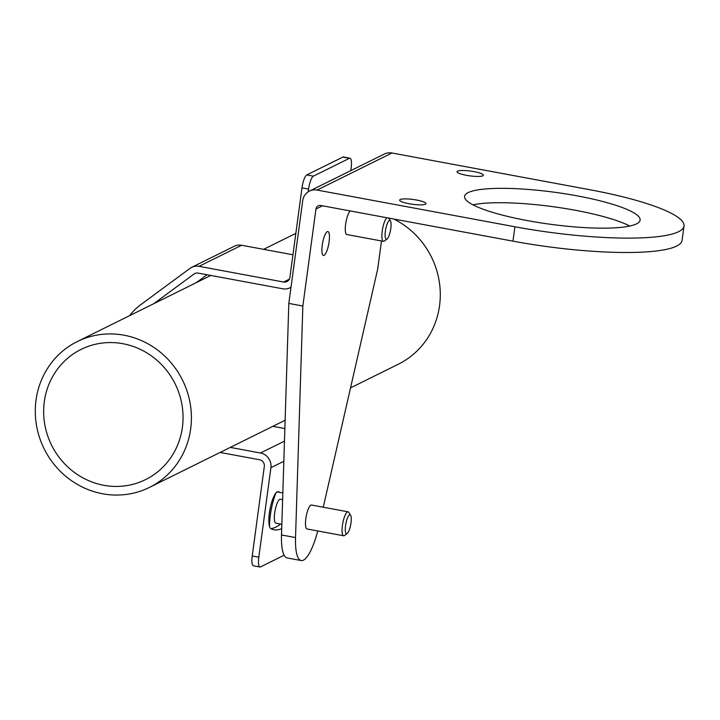 <?xml version="1.0" encoding="UTF-8"?>
<svg xmlns="http://www.w3.org/2000/svg" width="720" height="720" viewBox="0 0 720 720"><rect width="100%" height="100%" fill="white"/><g stroke="black" fill="none" stroke-linecap="round" stroke-linejoin="round"><path stroke-width="1.08" d="M386.865 217.755A12.177 3.123 -79.5 0 0 382.221 231.057A12.177 3.123 100.5 0 0 383.427 241.335A12.177 3.123 100.5 0 0 384.327 241.056L387.036 239.04A9.612 2.466 100.5 0 0 390.798 228.465A9.612 2.466 -79.5 0 0 390.42 220.815L388.611 217.962M390.42 220.815A9.612 2.466 -79.5 0 0 385.38 231.147A9.612 2.466 100.5 0 0 387.036 239.04M383.427 241.335L346.842 234.54A12.177 3.123 -79.5 0 1 345.627 224.262A12.177 3.123 -79.5 0 1 350.271 210.96M322.47 205.803L315.963 209.016L302.85 306.027L295.533 537.561A44.289 11.34 100.5 0 0 301.167 560.547A44.289 11.34 100.5 0 0 317.754 530.964M323.262 507.213L377.712 268.965L381.492 240.975M322.236 245.205A12.177 3.123 100.5 0 0 323.451 255.483A12.177 3.123 100.5 0 0 329.103 241.803A12.177 3.123 100.5 0 0 327.888 231.534A12.177 3.123 100.5 0 0 322.236 245.205M348.066 511.821A12.177 3.123 -79.5 0 0 342.414 525.492A12.177 3.123 100.5 0 0 343.62 535.77L307.026 528.975A12.177 3.123 -79.5 0 1 305.82 518.697A12.177 3.123 -79.5 0 1 311.472 505.026L348.066 511.821A12.177 3.123 -79.5 0 1 348.804 512.397L350.613 515.25A9.612 2.466 -79.5 0 1 350.991 522.909A9.612 2.466 100.5 0 1 347.229 533.484A9.612 2.466 100.5 0 1 345.573 525.591A9.612 2.466 -79.5 0 1 350.613 515.25M315.963 209.016A4.428 4.203 63.7 0 1 320.76 205.479L512.964 241.155A132.858 24.21 7.7 0 0 682.056 240.435L684 226.053A132.858 24.21 -172.3 0 1 514.908 226.773L512.964 241.155M302.85 306.027L288.819 303.417L302.715 200.655A13.284 12.609 63.7 0 1 309.447 191.097A13.284 12.609 63.7 0 1 317.088 190.062L514.908 226.773M309.447 191.097L384.309 154.044A13.284 12.609 63.7 0 1 391.95 153L589.77 189.72A132.858 24.21 -172.3 0 1 684 226.053M472.968 204.84A88.569 16.137 -172.3 0 1 575.352 210.276A88.569 16.137 -172.3 0 1 629.766 226.044M577.296 195.894A88.569 16.137 -172.3 0 1 640.116 220.113A88.569 16.137 -172.3 0 1 527.391 220.599A88.569 16.137 -172.3 0 1 464.571 196.38A88.569 16.137 -172.3 0 1 577.296 195.894M416.556 200.025A13.284 2.421 -172.3 0 1 425.979 203.661A13.284 2.421 -172.3 0 1 409.068 203.733A13.284 2.421 -172.3 0 1 399.645 200.097A13.284 2.421 -172.3 0 1 416.556 200.025M473.949 171.621A13.284 2.421 -172.3 0 1 483.372 175.248A13.284 2.421 -172.3 0 1 466.461 175.32A13.284 2.421 -172.3 0 1 457.038 171.693A13.284 2.421 -172.3 0 1 473.949 171.621M288.819 303.417L281.502 534.96A44.289 11.34 100.5 0 0 287.136 557.937L301.167 560.547M350.802 170.622L351.153 168.03A11.619 2.979 100.5 0 0 350.001 158.22L343.404 156.996A11.619 2.979 -79.5 0 0 342.819 157.104L306.792 174.933A11.619 2.979 -79.5 0 0 301.986 187.875L289.89 277.389A5.814 5.517 63.7 0 1 283.599 282.024L199.053 266.328A12.753 12.105 -116.3 0 0 191.718 267.327A12.753 12.105 -116.3 0 0 189.99 268.38L140.67 304.758A59.247 56.241 -116.3 0 0 129.645 315.639M350.001 158.22A11.619 2.979 100.5 0 0 349.407 158.328L313.389 176.157A11.619 2.979 100.5 0 0 308.583 189.099L301.986 187.875M308.223 191.799L308.583 189.099M272.844 426.33L284.868 428.562M196.344 282.627L207.036 274.743M292.941 254.781L241.623 245.259A12.753 12.105 -116.3 0 0 234.288 246.258L191.718 267.327M283.833 461.286L270.918 467.676L258.813 557.19A11.619 2.979 100.5 0 0 259.974 567L253.377 565.776A11.619 2.979 -79.5 0 1 252.225 555.966L264.321 466.461A5.814 5.517 63.7 0 0 259.569 459.765L220.095 452.439M259.974 567A11.619 2.979 100.5 0 0 260.559 566.892L284.121 555.228M277.83 491.697L278.523 491.823A18.891 4.842 100.5 0 0 278.19 491.706A18.891 4.842 100.5 0 0 270.108 508.725A18.891 4.842 100.5 0 0 270.954 528.741A169.992 43.542 100.5 0 0 273.96 529.749A169.992 43.542 100.5 0 0 281.7 528.66M278.523 491.823A132.219 33.867 100.5 0 0 280.854 492.606A132.219 33.867 100.5 0 0 282.834 492.741M270.918 467.676A12.753 12.105 -116.3 0 0 260.478 453.006L230.274 447.399M153.774 303.696L194.013 274.023A5.814 5.517 63.7 0 1 198.144 273.096L282.681 288.783A12.753 12.105 -116.3 0 0 290.016 287.784A12.753 12.105 -116.3 0 0 291.006 287.235M270.783 528.633A169.992 43.542 100.5 0 0 280.593 524.07M275.994 492.903A27.603 7.074 -79.5 0 0 270.351 515.079A27.603 7.074 100.5 0 0 269.55 526.563M281.835 524.304L275.913 523.197A12.177 3.123 100.5 0 1 274.698 512.928A12.177 3.123 -79.5 0 1 280.359 499.248L282.618 499.671M343.62 535.77A12.177 3.123 100.5 0 0 344.511 535.491L347.229 533.484M350.532 387.873L398.322 364.221A81.36 77.238 -116.3 0 0 439.551 305.658A81.36 77.238 -116.3 0 0 393.84 219.051M36.018 400.14A81.36 77.238 -116.3 0 0 68.373 478.377A81.36 77.238 -116.3 0 0 149.445 487.413A81.36 77.238 -116.3 0 0 190.674 428.85A81.36 77.238 -116.3 0 0 158.328 350.613A81.36 77.238 -116.3 0 0 77.256 341.577A81.36 77.238 -116.3 0 0 36.018 400.14M182.394 427.311A72.648 68.967 63.7 0 1 145.575 479.601A72.648 68.967 63.7 0 1 73.188 471.528A72.648 68.967 63.7 0 1 44.307 401.679A72.648 68.967 63.7 0 1 81.117 349.389A72.648 68.967 63.7 0 1 153.504 357.462A72.648 68.967 63.7 0 1 182.394 427.311M391.95 153L317.088 190.062M281.502 534.96L295.533 537.561M313.389 176.157L306.792 174.933M342.819 157.104L349.407 158.328M252.225 555.966L258.813 557.19M241.623 245.259L199.053 266.328M289.332 279.189L283.599 282.024M195.651 273.213L194.013 274.023M284.472 441.135L260.478 453.006M290.997 287.298L290.016 287.784M277.146 491.922L280.854 492.606M285.129 420.255L149.445 487.413M295.839 233.379L263.592 249.336M210.843 275.445L77.256 341.577"/></g></svg>
